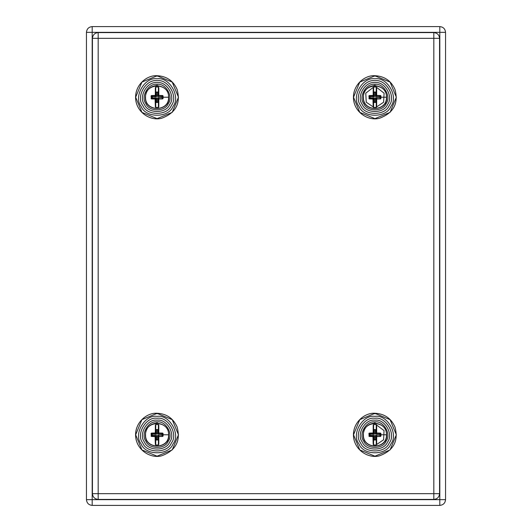 <?xml version="1.0" encoding="UTF-8"?>
<svg xmlns="http://www.w3.org/2000/svg" width="532" height="532" viewBox="0 0 532 532"><rect width="100%" height="100%" fill="white"/><g stroke="black" fill="none" stroke-linecap="round" stroke-linejoin="round"><path stroke-width="0.8" d="M155.344 444.433L155.73 444.991L158.416 444.991L158.802 444.433L158.835 436.579L162.726 436.453L163.098 434.777L162.726 433.101L158.835 432.975L158.802 425.121L158.416 424.563L155.73 424.563L155.344 425.121L155.311 432.975L151.421 433.101L151.055 433.5L151.421 436.453L155.098 436.599L155.344 444.433L155.098 436.599L155.557 436.087L151.487 436.247L152.332 435.395L156.302 435.395L156.016 436.021L155.364 435.894M155.344 425.121L155.311 432.975L155.743 433.533L155.743 424.676L155.364 433.66L156.235 434.318L156.614 433.939L156.421 430.009L158.13 429.597L155.829 429.543L155.743 433.72M151.421 433.101L152.305 435.395L152.305 434.125L156.235 434.318M155.364 433.66L155.118 433.168L151.487 433.307L152.305 434.125L156.614 433.939M158.802 425.121L158.403 424.676L158.317 433.72L158.317 429.597L155.829 429.543M158.317 429.597L158.13 433.533L157.725 433.939L157.532 430.009L157.532 433.999L159.028 433.168L162.659 433.307L161.814 434.159L157.911 434.125M156.235 435.429L156.614 439.545L156.614 435.555L156.016 436.021L156.202 440.144L156.614 439.738L155.829 439.957L155.557 436.087L155.743 444.878L155.743 435.834M158.802 444.433L158.835 436.579L158.403 436.021L158.403 444.878L158.782 435.894L158.403 435.834M162.034 434.318L161.841 435.429L162.832 436.041L162.034 435.236L162.726 433.101M158.403 433.72L158.782 433.66M157.911 435.236L161.841 435.236L157.911 435.236L157.532 435.615L157.725 439.545L156.614 439.738L158.317 440.011L158.317 435.834L157.532 435.615M155.829 439.957L158.317 440.011M158.416 444.991L155.73 444.991M155.73 424.563L158.416 424.563M163.091 433.5L163.091 436.054M162.726 436.453L159.028 436.386L158.782 435.894M151.055 436.054L151.421 436.453M151.055 433.5L151.314 436.041L152.112 435.236M158.403 424.842L158.755 424.902M155.743 444.712L155.391 444.652M155.344 106.879L155.73 107.437L158.416 107.437L158.802 106.879L158.835 99.025L162.726 98.899L163.098 97.223L162.726 95.547L158.835 95.421L158.802 87.567L158.416 87.009L155.73 87.009L155.344 87.567L155.311 95.421L151.421 95.547L151.055 95.946L151.421 98.899L155.098 99.045L155.344 106.879L155.098 99.045L155.557 98.533L151.487 98.693L152.332 97.841L156.302 97.841L156.016 98.467L155.364 98.34M155.344 87.567L155.311 95.421L155.743 95.979L155.743 87.122L155.364 96.106L156.235 96.764L156.614 96.385L156.421 92.455L158.13 92.043L155.829 91.989L155.743 96.166M151.421 95.547L152.305 97.841L152.305 96.571L156.235 96.764M155.364 96.106L155.118 95.614L151.487 95.753L152.305 96.571L156.614 96.385M158.802 87.567L158.403 87.122L158.317 96.166L158.317 92.043L155.829 91.989M158.317 92.043L158.13 95.979L157.725 96.385L157.532 92.455L157.532 96.445L159.028 95.614L162.659 95.753L161.814 96.605L157.911 96.571M156.235 97.875L156.614 101.991L156.614 98.001L156.016 98.467L156.202 102.59L156.614 102.184L155.829 102.403L155.557 98.533L155.743 107.324L155.743 98.28M158.802 106.879L158.835 99.025L158.403 98.467L158.403 107.324L158.782 98.34L158.403 98.28M162.034 96.764L161.841 97.875L162.832 98.487L162.034 97.682L162.726 95.547M158.403 96.166L158.782 96.106M157.911 97.682L161.841 97.682L157.911 97.682L157.532 98.061L157.725 101.991L156.614 102.184L158.317 102.457L158.317 98.28L157.532 98.061M155.829 102.403L158.317 102.457M158.416 107.437L155.73 107.437M155.73 87.009L158.416 87.009M163.091 95.946L163.091 98.5M162.726 98.899L159.028 98.832L158.782 98.34M151.055 98.5L151.421 98.899M151.055 95.946L151.314 98.487L152.112 97.682M158.755 107.098L158.403 107.158M439.565 493.669C439.199 497.134 437.284 499.049 433.819 499.415L98.181 499.415C94.716 499.049 92.801 497.134 92.435 493.669L92.435 38.331C92.801 34.866 94.716 32.951 98.181 32.585L433.819 32.585C437.284 32.951 439.199 34.866 439.565 38.331L439.565 493.669L433.819 493.669L433.819 32.585M373.198 106.879L373.584 107.437L376.27 107.437L376.656 106.879L376.689 99.025L380.579 98.899L380.952 97.223L380.579 95.547L376.689 95.421L376.656 87.567L376.27 87.009L373.584 87.009L373.198 87.567L373.165 95.421L369.274 95.547L368.909 95.946L369.274 98.899L372.952 99.045L373.198 106.879L372.952 99.045L373.411 98.533L369.341 98.693L370.186 97.841L374.156 97.841L373.87 98.467L373.218 98.34M373.198 87.567L373.165 95.421L373.597 95.979L373.597 87.122L373.218 96.106L374.089 96.764L374.468 96.385L374.275 92.455L375.984 92.043L373.683 91.989L373.597 96.166M369.274 95.547L370.159 97.841L370.159 96.571L374.089 96.764M373.218 96.106L372.972 95.614L369.341 95.753L370.159 96.571L374.468 96.385M376.656 87.567L376.257 87.122L376.171 96.166L376.171 92.043L373.683 91.989M376.171 92.043L375.984 95.979L375.579 96.385L375.386 92.455L375.386 96.445L376.882 95.614L380.513 95.753L379.668 96.605L375.765 96.571M374.089 97.875L374.468 101.991L374.468 98.001L373.87 98.467L374.056 102.59L374.468 102.184L373.683 102.403L373.411 98.533L373.597 107.324L373.597 98.28M376.656 106.879L376.689 99.025L376.257 98.467L376.257 107.324L376.636 98.34L376.257 98.28M379.888 96.764L379.695 97.875L380.686 98.487L379.888 97.682L380.579 95.547M376.257 96.166L376.636 96.106M375.765 97.682L379.695 97.682L375.765 97.682L375.386 98.061L375.579 101.991L374.468 102.184L376.171 102.457L376.171 98.28L375.386 98.061M373.683 102.403L376.171 102.457M376.27 107.437L373.584 107.437M373.584 87.009L376.27 87.009M380.945 95.946L380.945 98.5M380.579 98.899L376.882 98.832L376.636 98.34M368.909 98.5L369.274 98.899M368.909 95.946L369.168 98.487L369.966 97.682M376.609 87.348L384.091 93.173L383.605 102.23L376.257 107.158M373.597 107.158L366.249 102.23L365.763 93.173L373.245 87.348M373.198 444.433L373.584 444.991L376.27 444.991L376.656 444.433L376.689 436.579L380.579 436.453L380.952 434.777L380.579 433.101L376.689 432.975L376.656 425.121L376.27 424.563L373.584 424.563L373.198 425.121L373.165 432.975L369.274 433.101L368.909 433.5L369.274 436.453L372.952 436.599L373.198 444.433L372.952 436.599L373.411 436.087L369.341 436.247L370.186 435.395L374.156 435.395L373.87 436.021L373.218 435.894M373.198 425.121L373.165 432.975L373.597 433.533L373.597 424.676L373.218 433.66L374.089 434.318L374.468 433.939L374.275 430.009L375.984 429.597L373.683 429.543L373.597 433.72M369.274 433.101L370.159 435.395L370.159 434.125L374.089 434.318M373.218 433.66L372.972 433.168L369.341 433.307L370.159 434.125L374.468 433.939M376.656 425.121L376.257 424.676L376.171 433.72L376.171 429.597L373.683 429.543M376.171 429.597L375.984 433.533L375.579 433.939L375.386 430.009L375.386 433.999L376.882 433.168L380.513 433.307L379.668 434.159L375.765 434.125M374.089 435.429L374.468 439.545L374.468 435.555L373.87 436.021L374.056 440.144L374.468 439.738L373.683 439.957L373.411 436.087L373.597 444.878L373.597 435.834M376.656 444.433L376.689 436.579L376.257 436.021L376.257 444.878L376.636 435.894L376.257 435.834M379.888 434.318L379.695 435.429L380.686 436.041L379.888 435.236L380.579 433.101M376.257 433.72L376.636 433.66M375.765 435.236L379.695 435.236L375.765 435.236L375.386 435.615L375.579 439.545L374.468 439.738L376.171 440.011L376.171 435.834L375.386 435.615M373.683 439.957L376.171 440.011M376.27 444.991L373.584 444.991M373.584 424.563L376.27 424.563M380.945 433.5L380.945 436.054M380.579 436.453L376.882 436.386L376.636 435.894M368.909 436.054L369.274 436.453M368.909 433.5L369.168 436.041L369.966 435.236M376.39 424.862L384.038 430.601L383.605 439.784L376.39 444.692M373.597 444.712L373.245 444.652M92.196 32.346L92.196 26.6C88.731 26.966 86.816 28.881 86.45 32.346L439.804 32.346L439.804 499.654L92.196 499.654L92.196 505.4L439.804 505.4L439.804 499.654L439.804 505.4C443.269 505.034 445.184 503.119 445.55 499.654C445.184 503.119 443.269 505.034 439.804 505.4L92.196 505.4L92.196 499.654L445.55 499.654L439.804 499.654L439.804 32.346L445.55 32.346L445.55 499.654L445.55 32.346L439.804 32.346L439.804 26.6L439.804 32.346L92.196 32.346L92.196 499.654L92.196 32.346L86.45 32.346L86.45 499.654L92.196 499.654L86.45 499.654C86.816 503.119 88.731 505.034 92.196 505.4C88.731 505.034 86.816 503.119 86.45 499.654L86.45 32.346C86.816 28.881 88.731 26.966 92.196 26.6L439.804 26.6C443.269 26.966 445.184 28.881 445.55 32.346C445.184 28.881 443.269 26.966 439.804 26.6L92.196 26.6L92.196 32.346M156.016 429.597L156.421 430.009L156.421 433.939L156.016 433.533L156.016 429.597M158.589 433.467L158.589 425.234L158.589 433.467M158.13 439.957L157.725 439.545L157.725 435.615L158.13 436.021L158.13 439.957M163.098 434.777L168.578 434.777C169.296 449.54 145.003 449.666 145.569 434.883C144.731 419.981 169.282 419.868 168.578 434.777L168.578 434.777M157.073 421.909C148.488 420.366 140.295 434.544 145.928 441.214C148.887 449.42 165.259 449.42 168.218 441.214C173.851 434.544 165.658 420.366 157.073 421.909M157.073 420.214C166.789 418.471 176.059 434.518 169.681 442.059C166.336 451.349 147.81 451.349 144.465 442.059C138.087 434.518 147.357 418.471 157.073 420.214M157.073 418.285C146.067 416.303 135.574 434.484 142.789 443.023C146.579 453.543 167.567 453.543 171.357 443.023C178.572 434.484 168.079 416.303 157.073 418.285M157.073 416.383C169.349 414.175 181.046 434.445 173 443.974C168.777 455.705 145.369 455.705 141.146 443.974C133.1 434.445 144.797 414.175 157.073 416.383M157.073 413.371L141.931 419.642L135.667 434.777L141.938 449.919L157.08 456.183L172.222 449.906L178.479 434.77L172.208 419.635L157.073 413.371L157.073 413.783L157.073 413.371M157.073 423.046L157.073 422.694M156.016 92.043L156.421 92.455L156.421 96.385L156.016 95.979L156.016 92.043M158.589 95.913L158.589 87.68L158.589 95.913M158.13 102.403L157.725 101.991L157.725 98.061L158.13 98.467L158.13 102.403M163.098 97.223L168.578 97.223C169.296 111.986 145.003 112.112 145.569 97.329C144.731 82.427 169.282 82.314 168.578 97.223L168.578 97.223M157.073 84.355C148.488 82.812 140.295 96.99 145.928 103.66C148.887 111.866 165.259 111.866 168.218 103.66C173.851 96.99 165.658 82.812 157.073 84.355M157.073 82.66C166.789 80.917 176.059 96.964 169.681 104.505C166.336 113.795 147.81 113.795 144.465 104.505C138.087 96.964 147.357 80.917 157.073 82.66M157.073 80.731C146.067 78.749 135.574 96.93 142.789 105.469C146.579 115.989 167.567 115.989 171.357 105.469C178.572 96.93 168.079 78.749 157.073 80.731M157.073 78.829C169.349 76.621 181.046 96.891 173 106.42C168.777 118.151 145.369 118.151 141.146 106.42C133.1 96.891 144.797 76.621 157.073 78.829M157.073 75.817L141.931 82.088L135.667 97.223L141.938 112.365L157.08 118.629L172.222 112.352L178.479 97.216L172.208 82.081L157.073 75.817L157.073 76.229L157.073 75.817M157.073 85.492L157.073 85.14M433.819 499.415L433.819 493.669L98.181 493.669L98.181 499.415M439.565 38.331L92.435 38.331M98.181 32.585L98.181 493.669L92.435 493.669M373.87 92.043L374.275 92.455L374.275 96.385L373.87 95.979L373.87 92.043M376.443 95.913L376.443 87.68L376.443 95.913M375.984 102.403L375.579 101.991L375.579 98.061L375.984 98.467L375.984 102.403M380.952 97.223L386.432 97.223C387.15 111.986 362.857 112.112 363.423 97.329C362.585 82.427 387.136 82.314 386.432 97.223L386.432 97.223M374.927 84.355C366.342 82.812 358.149 96.99 363.782 103.66C366.741 111.866 383.113 111.866 386.072 103.66C391.705 96.99 383.512 82.812 374.927 84.355M374.927 82.66C384.643 80.917 393.913 96.964 387.535 104.505C384.19 113.795 365.664 113.795 362.319 104.505C355.941 96.964 365.211 80.917 374.927 82.66M374.927 80.731C363.921 78.749 353.428 96.93 360.643 105.469C364.433 115.989 385.421 115.989 389.211 105.469C396.426 96.93 385.933 78.749 374.927 80.731M374.927 78.829C387.203 76.621 398.9 96.891 390.854 106.42C386.631 118.151 363.223 118.151 359 106.42C350.954 96.891 362.651 76.621 374.927 78.829M374.927 75.817L359.785 82.088L353.521 97.223L359.792 112.365L374.934 118.629L390.076 112.352L396.333 97.216L390.062 82.081L374.927 75.817L374.927 76.229L374.927 75.817M374.927 85.492L374.927 85.14M373.87 429.597L374.275 430.009L374.275 433.939L373.87 433.533L373.87 429.597M376.443 433.467L376.443 425.234L376.443 433.467M375.984 439.957L375.579 439.545L375.579 435.615L375.984 436.021L375.984 439.957M380.952 434.777L386.432 434.777C387.15 449.54 362.857 449.666 363.423 434.883C362.585 419.981 387.136 419.868 386.432 434.777L386.432 434.777M374.927 421.909C366.342 420.366 358.149 434.544 363.782 441.214C366.741 449.42 383.113 449.42 386.072 441.214C391.705 434.544 383.512 420.366 374.927 421.909M374.927 420.214C384.643 418.471 393.913 434.518 387.535 442.059C384.19 451.349 365.664 451.349 362.319 442.059C355.941 434.518 365.211 418.471 374.927 420.214M374.927 418.285C363.921 416.303 353.428 434.484 360.643 443.023C364.433 453.543 385.421 453.543 389.211 443.023C396.426 434.484 385.933 416.303 374.927 418.285M374.927 416.383C387.203 414.175 398.9 434.445 390.854 443.974C386.631 455.705 363.223 455.705 359 443.974C350.954 434.445 362.651 414.175 374.927 416.383M374.927 413.371L359.785 419.642L353.521 434.777L359.792 449.919L374.934 456.183L390.076 449.906L396.333 434.77L390.062 419.635L374.927 413.371L374.927 413.783L374.927 413.371M374.927 423.046L374.927 422.694M168.777 434.777C168.498 427.841 164.348 423.944 156.341 423.093C149.618 424.11 145.968 428.007 145.369 434.777C144.651 450.232 170.16 449.314 168.777 434.777M157.073 413.271C146.859 412.513 134.456 422.627 135.66 436.799C137.01 450.837 151.321 458.843 161.775 455.764C175.833 450.484 180.927 440.848 177.07 426.85C173.173 418.245 166.509 413.716 157.073 413.271M168.777 97.223C168.498 90.287 164.348 86.39 156.341 85.539C149.618 86.556 145.968 90.453 145.369 97.223C144.651 112.678 170.16 111.76 168.777 97.223M157.073 75.717C146.859 74.959 134.456 85.073 135.66 99.245C137.01 113.283 151.321 121.289 161.775 118.21C175.833 112.93 180.927 103.294 177.07 89.296C173.173 80.691 166.509 76.162 157.073 75.717M386.631 97.223C386.352 90.287 382.202 86.39 374.196 85.539C367.472 86.556 363.822 90.453 363.223 97.223C362.505 112.678 388.014 111.76 386.631 97.223M374.927 75.717C364.713 74.959 352.31 85.073 353.514 99.245C354.864 113.283 369.175 121.289 379.629 118.21C393.687 112.93 398.781 103.294 394.924 89.296C391.027 80.691 384.363 76.162 374.927 75.717M386.631 434.777C386.352 427.841 382.202 423.944 374.196 423.093C367.472 424.11 363.822 428.007 363.223 434.777C362.505 450.232 388.014 449.314 386.631 434.777M374.927 413.271C364.713 412.513 352.31 422.627 353.514 436.799C354.864 450.837 369.175 458.843 379.629 455.764C393.687 450.484 398.781 440.848 394.924 426.85C391.027 418.245 384.363 413.716 374.927 413.271"/></g></svg>

